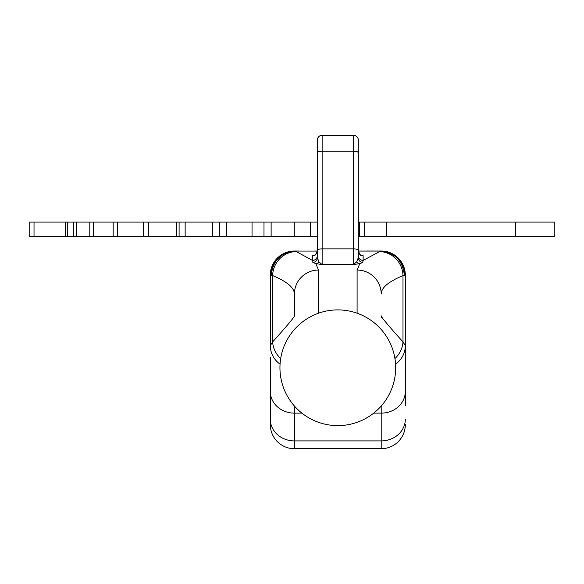 <?xml version="1.0" encoding="UTF-8"?>
<svg xmlns="http://www.w3.org/2000/svg" width="584" height="584" viewBox="0 0 584 584"><rect width="100%" height="100%" fill="white"/><g stroke="black" fill="none" stroke-linecap="round" stroke-linejoin="round"><path stroke-width="0.88" d="M301.899 413.129L294.409 413.129L294.409 448.716L381.206 448.716L294.409 448.716A24.112 24.112 0 0 1 270.304 424.604L270.304 357.094M317.316 236.549L65.678 236.549L65.678 222.081L29.2 222.081L29.2 236.549L34.025 236.549L34.025 222.081M73.796 236.549L73.796 222.081L65.678 222.081M89.797 236.549L89.797 222.081L73.796 222.081M113.179 236.549L113.179 222.081L89.797 222.081M143.248 236.549L143.248 222.081L113.179 222.081M294.409 315.813L294.409 294.037C294.38 287.788 287.116 281.627 272.626 275.568L271.312 275.122C272.764 260.647 280.605 252.609 294.84 251.018L299.234 251.011M358.306 251.025L380.775 251.018A9.643 1.548 90.9 0 0 380.622 251.062L380.388 251.011M361.919 251.025L376.388 251.011M515.555 236.549L515.555 222.081L554.8 222.081L554.8 236.549L358.306 236.549M515.555 222.081L358.306 222.081M317.316 222.081L143.248 222.081M294.27 236.549L294.27 222.081M252.047 236.549L252.047 222.081M212.437 236.549L212.437 222.081M176.631 236.549L176.631 222.081M65.678 236.549L65.364 222.081M65.364 236.549L34.025 236.549M386.615 236.549L386.615 222.081M359.51 236.549L359.51 222.081M381.206 251.105C395.748 252.631 403.785 260.639 405.318 275.122L405.318 405.661M280.057 364.168A24.112 23.148 180 0 1 270.304 345.567L270.304 275.122A24.112 24.112 0 0 1 294.409 251.011L294.409 251.011C279.867 252.543 271.837 260.581 270.304 275.122C271.837 260.639 279.867 252.631 294.409 251.105M312.491 255.69A4.825 4.796 0 0 0 317.316 250.894L317.316 140.109L317.316 257.719L318.981 261.866L322.134 264.596L315.82 263.603L312.863 262.493L312.491 255.69L315.316 254.996M357.094 313.199L357.094 270.049L359.802 263.603L353.481 264.596L356.642 261.866L358.306 257.719A4.825 4.796 180 0 0 362.752 262.493L359.802 263.603A4.825 4.249 -100.9 0 1 356.642 261.866M313.696 251.025L317.316 251.025M295.234 251.011L312.491 260.435A4.825 4.796 0 0 0 317.316 255.639M381.206 315.813L381.206 317.827M381.206 315.944C381.359 317.243 388.623 325.909 402.996 341.932L405.318 345.567A24.112 23.148 -0 0 1 395.565 364.168M381.206 251.011L381.206 251.025A24.112 24.112 0 0 1 405.318 275.122A24.112 24.112 0 0 0 381.206 251.011C395.748 252.543 403.785 260.581 405.318 275.122L402.996 275.568C388.499 281.627 381.235 287.788 381.206 294.037A24.112 23.988 180 0 0 357.094 270.049M317.316 140.109A4.825 4.825 0 0 1 322.134 135.284A4.825 4.825 0 0 0 317.316 140.109A4.825 4.825 0 0 1 322.134 135.284L353.481 135.284A4.825 4.825 0 0 1 358.306 140.109L358.306 257.719M317.316 250.507A4.825 1.65 0 0 1 322.134 248.857L322.134 264.596L353.481 264.596L353.481 151.147L322.134 151.147L322.134 248.857L353.481 248.857A4.825 1.65 0 0 1 358.306 250.507L358.306 140.109M270.304 345.567L272.626 341.932C286.992 325.909 294.256 317.243 294.409 315.944L294.409 294.037A24.112 23.988 0 0 1 318.521 270.049L318.521 313.199M280.678 358.554A24.112 22.615 -137.2 0 1 272.626 341.932L272.626 275.568A24.112 23.272 -68 0 1 296.008 251.58M294.409 448.716A24.112 24.112 0 0 1 270.304 424.604A24.112 24.112 0 0 0 294.409 448.716M405.318 424.604A24.112 24.112 0 0 1 381.206 448.716A24.112 24.112 0 0 0 405.318 424.604A24.112 24.112 0 0 1 381.206 448.716L381.206 413.129L373.724 413.129M394.937 358.554A24.112 22.615 -42.8 0 0 402.996 341.932L402.996 275.568A24.112 23.272 -112 0 0 379.607 251.58L380.622 251.062C394.886 252.646 402.785 260.668 404.303 275.122C402.858 260.647 395.01 252.609 380.775 251.018M272.137 265.895L270.304 275.122L271.312 275.122C272.837 260.668 280.729 252.646 294.993 251.062A9.643 1.548 -90.9 0 0 294.84 251.018M358.306 255.639A4.825 4.796 180 0 0 363.124 260.435L362.752 262.493M360.868 255.135L361.248 255.208C360.934 256.179 359.948 254.741 358.306 250.894A4.825 4.796 180 0 0 363.124 255.69L363.124 260.435L379.607 251.58M317.316 257.719A4.825 4.796 0 0 1 312.863 262.493M318.981 261.866A4.825 4.249 -79.1 0 1 315.82 263.603L318.521 270.049M271.122 236.549L271.122 222.081M263.99 236.549L263.99 222.081M226.446 236.549L226.446 222.081M219.752 236.549L219.752 222.081M185.15 236.549L185.15 222.081M179.098 236.549L179.098 222.081M148.489 236.549L148.489 222.081M117.581 236.549L117.581 222.081M93.367 236.549L93.367 222.081M76.584 236.549L76.584 222.081M67.729 236.549L67.729 222.081M364.328 236.549L364.328 222.081M310.469 236.549L310.469 222.081M380.388 251.062L358.306 251.062M317.309 251.062L295.234 251.062M360.299 254.996L363.124 255.69M270.304 419.239A24.112 21.666 180 0 0 294.409 440.905L381.206 440.905A24.112 21.666 0 0 0 405.318 419.239M405.318 391.455A24.112 21.666 0 0 1 381.206 413.129L381.206 406.026M294.409 406.026L294.409 413.129A24.112 21.666 180 0 1 270.304 391.455M322.134 135.284L322.134 151.147A4.825 1.65 0 0 0 317.316 152.796M358.306 152.796A4.825 1.65 0 0 0 353.481 151.147L353.481 135.284M395.675 367.752A57.867 57.867 0 0 0 337.808 309.892A57.867 57.867 0 0 0 279.948 367.752A57.867 57.867 0 0 0 337.808 425.619A57.867 57.867 0 0 0 395.675 367.752M405.318 275.122L403.486 265.895M317.316 250.894C315.667 254.741 314.688 256.179 314.367 255.208L314.754 255.135"/></g></svg>
